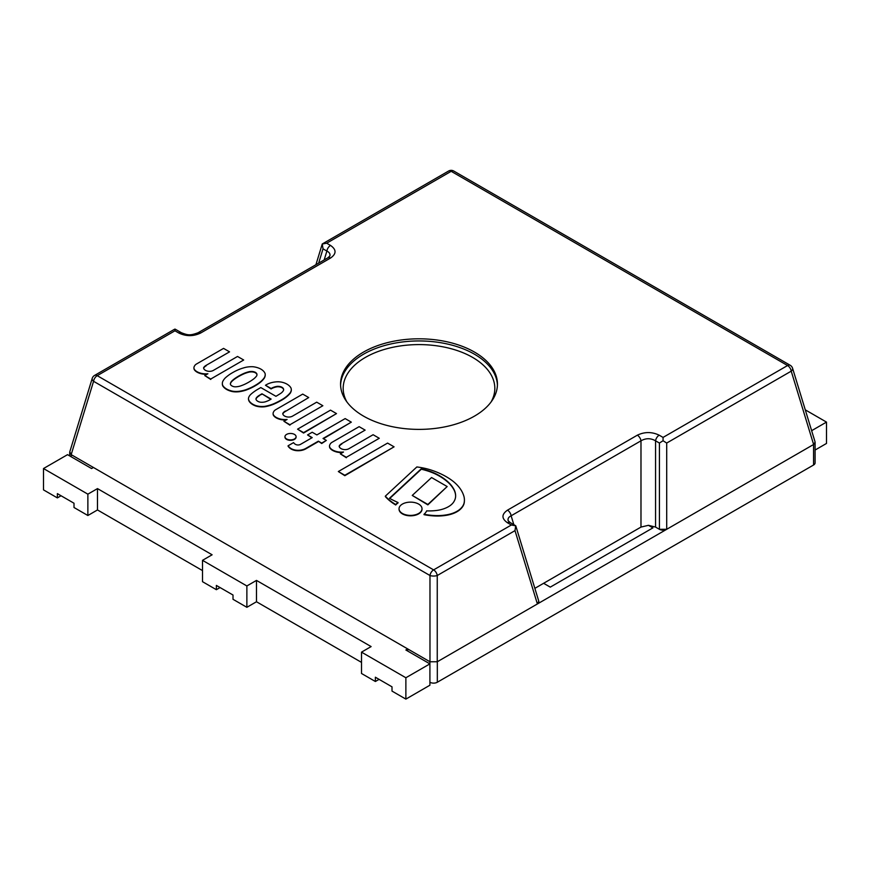 <?xml version="1.0" encoding="UTF-8"?>
<svg xmlns="http://www.w3.org/2000/svg" width="870" height="870" viewBox="0 0 870 870"><rect width="100%" height="100%" fill="white"/><g stroke="black" fill="none" stroke-linecap="round" stroke-linejoin="round"><path stroke-width="1.3" d="M207.908 373.752A11.865 6.851 180 0 1 198.925 372.599A11.952 6.906 180 0 1 194.793 369.913A8.167 4.709 180 0 1 193.923 367.803A8.167 4.709 180 0 1 194.434 366.161A8.33 4.807 180 0 1 197.022 363.703L223.557 348.392L229.549 351.85L206.244 365.291A10.027 5.785 0 0 0 203.591 367.792A6.329 3.654 0 0 0 207.81 371.185A5.405 3.121 0 0 0 213.4 370.381L237.532 356.461L243.687 360.006L210.747 379.026L204.754 375.568L207.908 373.752M243.687 360.006L210.747 379.026M204.754 375.568L210.747 379.461M198.925 372.599L198.925 373.023A11.865 6.851 0 0 0 207.049 374.241M193.934 368.01A8.167 4.709 0 0 0 193.923 368.228A8.167 4.709 0 0 0 194.793 370.337A11.952 6.906 0 0 0 198.925 373.023M229.549 351.85L206.244 365.291M203.624 368.151A10.027 5.785 180 0 1 206.244 365.726M343.498 452.019A11.865 6.851 180 0 1 334.504 450.867A11.952 6.906 180 0 1 330.372 448.191A8.167 4.709 180 0 1 329.502 446.082A8.167 4.709 180 0 1 330.013 444.439A8.33 4.807 180 0 1 332.601 441.982L359.136 426.659L365.128 430.117L341.834 443.569A10.027 5.785 0 0 0 339.169 446.071A6.329 3.654 0 0 0 343.389 449.464A5.405 3.121 0 0 0 348.99 448.659L373.11 434.728L379.266 438.284L346.325 457.305L340.333 453.846L343.498 452.019M379.266 438.284L346.325 457.305M340.333 453.846L346.325 457.74M334.504 450.867L334.504 451.302A11.865 6.851 0 0 0 342.628 452.52M329.512 446.288A8.167 4.709 0 0 0 329.502 446.506A8.167 4.709 0 0 0 330.372 448.615A11.952 6.906 0 0 0 334.504 451.302M365.128 430.117L341.834 443.569M339.202 446.419A10.027 5.785 180 0 1 341.834 443.994M284.969 436.903A5.568 3.219 0 0 0 284.958 437.11A5.568 3.219 0 0 0 288.394 440.079A5.568 3.219 0 0 0 294.462 439.383A5.568 3.219 0 0 0 296.094 437.11A5.568 3.219 0 0 0 296.083 436.903M294.462 438.958A5.568 3.219 180 0 1 288.394 439.654A5.568 3.219 180 0 1 284.958 436.686A5.568 3.219 180 0 1 290.526 433.467A5.568 3.219 180 0 1 296.094 436.686A5.568 3.219 180 0 1 294.462 438.958M285.425 411.01A10.027 5.785 0 0 0 282.761 413.5A6.329 3.654 0 0 0 286.98 416.904A5.405 3.121 0 0 0 292.581 416.099L316.702 402.168L322.857 405.724L289.917 424.745L283.924 421.287L287.089 419.46A11.865 6.851 180 0 1 278.106 418.307A11.952 6.906 180 0 1 273.963 415.621A8.167 4.709 180 0 1 273.093 413.511A8.167 4.709 180 0 1 273.604 411.869A8.33 4.807 180 0 1 276.192 409.422L302.727 394.099L308.719 397.557L285.425 411.434L308.719 397.557M278.106 418.307L278.106 418.731A11.865 6.851 0 0 0 286.219 419.96M273.104 413.728A8.167 4.709 0 0 0 273.093 413.935A8.167 4.709 0 0 0 273.963 416.045A11.952 6.906 0 0 0 278.106 418.731M282.804 413.859A10.027 5.785 180 0 1 285.425 411.434M322.857 405.724L289.917 424.745M283.924 421.287L289.917 425.169M338.332 471.529L387.585 443.091L394.077 446.832L344.824 475.27L338.332 471.529L344.824 475.694L394.077 446.832M318.366 441.166L305.827 448.409A11.114 6.416 180 0 1 298.899 450.29A10.396 6.003 180 0 1 295.713 450.138A10.864 6.275 180 0 1 290.961 448.507A15.464 8.928 180 0 1 288.09 445.777L293.581 442.612A7.536 4.35 0 0 0 295.43 444.331A3.6 2.077 0 0 0 299.16 444.874A4.731 2.73 0 0 0 300.726 444.244L312.21 437.61L307.556 434.924L312.21 432.238L316.876 434.924L345.162 418.59L351.317 422.146L323.031 438.48L326.359 440.405L321.693 443.091L318.366 441.166L321.693 443.515L326.359 440.405M307.556 434.924L311.841 437.827M351.317 422.146L323.401 438.697M298.899 450.29L298.899 450.725A11.114 6.416 0 0 0 305.827 448.833L318.366 441.601M295.713 450.138L295.713 450.562A10.396 6.003 0 0 0 298.899 450.725M290.961 448.507L290.961 448.931A10.864 6.275 0 0 0 295.713 450.562M288.09 445.777L288.09 446.212A15.464 8.928 0 0 0 290.961 448.931M297.573 429.16L303.565 433.042L336.505 413.598L303.565 432.618L297.573 429.16L330.513 410.14L336.505 413.598M274.985 403.201A30.08 17.367 180 0 1 265.089 406.29A13.115 7.569 180 0 1 255.639 405.529A16.019 9.244 180 0 1 250.038 402.038A13.126 7.58 180 0 1 248.483 398.449A13.126 7.58 180 0 1 248.483 398.319A16.486 9.516 180 0 1 250.984 394.197A54.451 31.44 180 0 1 257.803 389.292L260.793 387.563L275.942 396.307A117.428 67.795 0 0 0 280.934 393.229A15.442 8.917 0 0 0 283.261 390.837A6.014 3.469 0 0 0 283.631 389.629A6.014 3.469 0 0 0 283.261 388.433A5.481 3.165 0 0 0 278.465 386.367A3.697 2.142 0 0 0 277.019 386.389A13.213 7.634 0 0 0 271.125 388.488L265.459 385.258L266.916 384.409A17.204 9.929 180 0 1 277.106 381.799L278.509 381.789A13.626 7.863 180 0 1 281.76 382.18A14.823 8.559 180 0 1 288.253 384.975A16.334 9.429 180 0 1 290.841 387.726A12.822 7.406 180 0 1 291.309 389.716A12.822 7.406 180 0 1 291.243 390.478A35.931 20.739 180 0 1 290.417 392.555A43 24.828 180 0 1 280.434 400.439A61.226 35.344 180 0 1 274.985 403.201L274.985 403.626A61.226 35.344 0 0 0 280.434 400.863A43 24.828 0 0 0 290.417 392.99A35.931 20.739 0 0 0 291.243 390.902A12.822 7.406 0 0 0 291.309 390.141A12.822 7.406 0 0 0 291.309 389.934M261.957 393.805L259.467 395.252A13.518 7.808 0 0 0 256.367 397.884A5.024 2.904 0 0 0 255.987 398.993A5.024 2.904 0 0 0 256.063 399.515A6.612 3.817 0 0 0 258.129 401.472A5.002 2.882 0 0 0 261.631 402.266A7.46 4.306 0 0 0 266.459 401.396A20.554 11.865 0 0 0 271.114 399.091L261.957 393.805L270.766 399.319M277.019 386.389L277.019 386.813A3.697 2.142 180 0 1 278.465 386.791A5.481 3.165 180 0 1 283.261 388.857A6.014 3.469 180 0 1 283.62 389.847M271.125 388.488L271.125 388.912A13.213 7.634 180 0 1 277.019 386.813M265.459 385.258L271.081 388.933M259.467 395.252L261.957 394.24M255.997 399.21A5.024 2.904 180 0 1 256.367 398.308A13.518 7.808 180 0 1 259.467 395.676M265.089 406.29L265.089 406.714A30.08 17.367 0 0 0 274.985 403.626M255.639 405.529L255.639 405.953A13.115 7.569 0 0 0 265.089 406.714M248.483 398.58L248.483 398.754A13.126 7.58 0 0 0 248.483 398.873A13.126 7.58 0 0 0 250.038 402.462A16.019 9.244 0 0 0 255.639 405.953M222.339 383.713A14.964 8.635 0 0 0 222.339 383.931A14.964 8.635 0 0 0 222.35 384.235A10.897 6.297 0 0 0 223.003 386.291A17.433 10.059 0 0 0 226.581 389.445A17.433 10.059 0 0 0 232.04 391.5A10.897 6.297 0 0 0 235.596 391.881A14.964 8.635 0 0 0 240.729 391.467A28.601 16.508 0 0 0 245.949 390.141A62.129 35.866 0 0 0 250.582 388.227A47.926 27.666 0 0 0 255.312 385.736A44.968 25.959 0 0 0 261.239 381.571A38.432 22.185 0 0 0 264.23 378.254A17.628 10.179 0 0 0 265.23 374.883A17.628 10.179 0 0 0 265.219 374.665M230.398 384.138A4.372 2.523 180 0 1 230.398 384.127L230.539 383.485A12.669 7.319 180 0 1 231.67 381.604A38.606 22.283 180 0 1 234.661 379.048A53.712 31.015 180 0 1 240.316 375.59A49.014 28.297 180 0 1 244.318 373.676A25.904 14.953 180 0 1 249.483 372.034A8.472 4.894 180 0 1 252.637 371.947A6.938 4.013 180 0 1 255.432 372.784A6.938 4.013 180 0 1 256.889 374.394A8.472 4.894 180 0 1 256.954 374.85M256.889 373.969A6.938 4.013 0 0 0 255.432 372.36A6.938 4.013 0 0 0 252.637 371.512A8.472 4.894 0 0 0 249.483 371.61A25.904 14.953 0 0 0 244.318 373.241A49.014 28.297 0 0 0 240.316 375.166A53.712 31.015 0 0 0 234.661 378.624A38.606 22.283 0 0 0 231.67 381.169A12.669 7.319 0 0 0 230.539 383.061L230.398 383.703A4.372 2.523 0 0 0 230.376 383.931A4.372 2.523 0 0 0 231.083 385.301A4.154 2.393 0 0 0 231.953 385.91A4.154 2.393 0 0 0 233.008 386.41A4.372 2.523 0 0 0 235.781 386.813L236.89 386.726A12.669 7.319 0 0 0 240.153 386.073A38.606 22.283 0 0 0 244.579 384.344A53.712 31.015 0 0 0 250.56 381.082A49.014 28.297 0 0 0 253.888 378.776A25.904 14.953 0 0 0 256.726 375.786A8.472 4.894 0 0 0 256.965 374.633A8.472 4.894 0 0 0 256.889 373.969L256.889 374.394M252.637 366.716L253.007 366.738A15.551 8.983 180 0 1 260.967 369.163A15.551 8.983 180 0 1 265.154 373.752L265.209 373.969A17.628 10.179 180 0 1 265.23 374.459A17.628 10.179 180 0 1 264.23 377.83A38.432 22.185 180 0 1 261.239 381.136A44.968 25.959 180 0 1 255.312 385.312A47.926 27.666 180 0 1 250.582 387.803A62.129 35.866 180 0 1 245.949 389.706A28.601 16.508 180 0 1 240.729 391.043A14.964 8.635 180 0 1 235.596 391.456A10.897 6.297 180 0 1 232.04 391.076A17.433 10.059 180 0 1 226.581 389.01A17.433 10.059 180 0 1 223.003 385.867A10.897 6.297 180 0 1 222.35 383.811A14.964 8.635 180 0 1 222.339 383.496A14.964 8.635 180 0 1 223.068 380.842A28.601 16.508 180 0 1 225.373 377.83A62.129 35.866 180 0 1 228.679 375.155A47.926 27.666 180 0 1 232.986 372.425A44.968 25.959 180 0 1 240.218 369A38.432 22.185 180 0 1 245.96 367.271A17.628 10.179 180 0 1 252.637 366.716M418.655 504.078A11.495 6.634 180 0 1 422.015 508.765A11.495 6.634 180 0 1 410.52 515.399A11.495 6.634 180 0 1 399.036 508.765A11.495 6.634 180 0 1 406.127 502.642A11.495 6.634 180 0 1 418.655 504.078M399.036 508.983A11.495 6.634 0 0 0 399.036 509.189A11.495 6.634 0 0 0 410.52 515.823A11.495 6.634 0 0 0 422.015 509.189A11.495 6.634 0 0 0 422.015 508.983M431.563 477.543L447.169 486.547L427.855 504.448L412.249 495.432L431.563 477.543M412.249 495.432L427.855 504.872L447.169 486.547M452.998 487.765A50.134 28.949 0 0 0 447.484 481.414A62.238 35.931 0 0 0 438.708 475.281A50.949 29.417 0 0 0 426.028 470.028A40.868 23.599 0 0 0 421.276 468.799L389.466 498.282A110.599 63.858 0 0 0 398.036 502.534A16.508 9.526 0 0 0 395.719 504.556A60.487 34.92 180 0 1 385.345 496.139L416.85 466.951A51.906 29.971 180 0 1 429.214 469.452A70.905 40.933 180 0 1 453.139 481.327A62.618 36.148 180 0 1 459.045 487.167A60.073 34.68 180 0 1 463.34 494.628A41.281 23.827 180 0 1 464.417 500.022A41.281 23.827 180 0 1 464.08 503.056A26.154 15.105 180 0 1 458.62 510.277A24.469 14.127 180 0 1 447.691 514.638A32.168 18.574 180 0 1 435.359 515.573A43.641 25.197 180 0 1 424.027 514.246A16.508 9.526 0 0 0 426.626 510.875A36.17 20.88 0 0 0 436.947 510.418A24.262 14.007 0 0 0 447.452 507.232A22.794 13.159 0 0 0 453.542 502.229A30.385 17.541 0 0 0 455.641 495.835A30.385 17.541 0 0 0 455.597 494.976A39.204 22.631 0 0 0 452.998 487.765L452.998 488.19A39.204 22.631 180 0 1 455.597 495.4A30.385 17.541 180 0 1 455.63 496.052M389.749 498.434L421.276 469.234A40.868 23.599 180 0 1 426.028 470.463A50.949 29.417 180 0 1 438.708 475.705A62.238 35.931 180 0 1 447.484 481.849A50.134 28.949 180 0 1 452.998 488.19M385.345 496.139L385.345 496.574A60.487 34.92 0 0 0 395.719 504.981A16.508 9.526 180 0 1 398.036 502.958L398.036 502.534M424.027 514.246L424.027 514.67A43.641 25.197 0 0 0 435.359 515.997A32.168 18.574 0 0 0 447.691 515.073A24.469 14.127 0 0 0 458.62 510.701A26.154 15.105 0 0 0 464.08 503.491A41.281 23.827 0 0 0 464.417 500.446A41.281 23.827 0 0 0 464.417 500.228M538.791 601.213L537.334 603.997L666.757 529.275L659.416 529.308L655.556 527.079L648.444 525.317L640.983 527.079L534.865 588.348M648.444 525.317L652.891 527.883L550.275 587.13L543.619 583.291L550.275 587.13L652.891 527.883L648.444 525.317M538.867 601.79A5.231 3.023 180 0 1 538.867 601.866A5.231 3.023 180 0 1 537.334 603.997L437.316 661.744L429.976 661.776L71.231 454.662L69.774 451.878M379.07 679.361L375.372 681.493L375.372 677.219L392.011 686.832L392.011 691.095L405.877 699.11L429.91 685.223L429.91 663.875L405.877 649.999L407.726 648.933L407.726 651.064M363.54 416.121A78.441 45.283 180 0 1 340.562 384.105A78.441 45.283 180 0 1 419.003 338.811A78.441 45.283 180 0 1 497.444 384.105A78.441 45.283 180 0 1 449.029 425.941A78.441 45.283 180 0 1 363.54 416.121M813.559 465.015A5.231 3.023 0 0 0 815.092 462.883L815.092 442.232L813.559 444.516L813.559 465.015L437.316 682.243L437.316 661.744M429.91 682.243A5.231 3.023 0 0 0 437.316 682.243M666.703 529.308L666.703 443.047L663.06 440.731L663.06 437.414L659.188 435.185C651.913 431.716 644.626 431.716 637.34 435.185A5.231 3.023 60 0 1 640.983 440.818C645.844 438.045 650.695 438.045 655.556 440.818L655.556 527.079M813.559 444.516L666.757 529.275A5.231 3.023 180 0 1 659.362 529.275M453.792 171.053L790.188 365.269A5.231 3.023 120 0 0 787.578 365.53A5.231 3.023 60 0 1 791.221 371.164A5.231 2.925 -17 0 0 792.581 368.271L814.972 441.601M71.177 454.629L93.569 381.299A5.231 3.023 -60 0 1 97.212 375.666A5.231 3.023 -120 0 0 94.602 375.405A5.231 5.231 0 0 0 92.209 378.406A5.231 2.925 17 0 0 93.569 381.299L429.976 575.516A5.231 1.892 -0 0 0 437.251 575.516A5.231 3.023 -120 0 0 433.608 569.883A5.231 3.023 120 0 0 429.976 575.516L429.976 661.776M453.498 170.89A5.231 5.231 0 0 0 448.561 171.053A5.231 3.023 60 0 1 451.182 171.314A5.231 3.023 -60 0 1 453.672 170.988M330.524 258.042C336.538 253.844 336.538 249.636 330.524 245.427A5.231 3.023 120 0 0 326.881 251.06C329.393 252.311 330.382 253.964 329.86 256.008L327.903 257.792A5.231 3.023 -120 0 1 327.914 257.792L198.055 332.764A5.231 3.023 60 0 1 200.666 333.014L330.524 258.042A5.231 3.023 -120 0 0 327.914 257.792M322.259 243.97L323.02 248.831L326.881 251.06L324.173 259.945M175.783 329.502L174.957 329.088L174.957 330.785L178.818 333.014C186.104 336.494 193.39 336.494 200.666 333.014M174.12 329.502L174.957 329.088M198.055 332.764C189.932 335.733 188.04 335.244 181.438 332.764A5.231 3.023 120 0 0 178.818 333.014M330.524 245.427L326.663 243.198L322.324 244.013M637.34 435.185L507.493 510.157C501.468 514.366 501.468 518.563 507.493 522.772L511.353 525.001L515.692 525.817L514.996 530.635L537.388 603.965M659.188 435.185A5.231 3.023 120 0 0 655.556 440.818L659.416 443.047L663.06 440.731M507.493 510.157A5.231 3.023 60 0 1 511.125 515.79L640.983 440.818L640.983 527.079M507.493 522.772A5.231 3.023 -60 0 1 510.103 522.511L508.156 520.695C507.645 518.661 508.635 517.03 511.125 515.79L513.844 524.675M805.283 409.846L826.5 422.102L826.5 443.45L815.092 450.04M826.5 422.102L811.645 430.683M216.369 585.423L233.008 595.026L233.008 599.299L246.873 607.303L256.487 601.757L256.487 580.41L246.873 585.956L202.503 560.334L202.503 581.682L216.369 589.697L216.369 585.423M220.066 587.554L216.369 589.697M61.063 495.759L57.366 497.89L57.366 493.627L74.004 503.23L74.004 507.504L87.87 515.508L97.483 509.95L97.483 488.603L87.87 494.16L43.5 468.538L67.534 454.662L91.567 468.538L93.416 467.473M202.503 570.589L97.483 509.95M57.366 497.89L43.5 489.886L43.5 468.538M375.372 681.493L361.507 673.489L361.507 652.141L405.877 677.752L405.877 699.11M361.507 662.385L256.487 601.757M429.91 661.744L429.91 663.875L405.877 677.752M246.873 607.303L246.873 585.956M87.87 515.508L87.87 494.16M256.487 580.41L371.12 646.584L361.507 652.141M97.483 488.603L212.117 554.788L202.503 560.334M71.231 456.793L71.231 454.662M497.422 385.171A78.441 45.283 0 0 0 448.17 344.194A78.441 45.283 0 0 0 363.54 354.21A78.441 45.283 0 0 0 340.583 385.171M346.934 401.983A75.831 43.783 180 0 1 365.389 357.418A75.831 43.783 180 0 1 458.686 351.067A75.831 43.783 180 0 1 491.071 401.983M659.416 443.047L659.416 529.308M666.703 443.047L791.221 371.164L813.613 444.483M326.663 243.198L451.182 171.314L787.578 365.53L663.06 437.414M437.251 661.776L437.251 575.516L514.996 530.635M511.353 525.001L433.608 569.883L97.212 375.666L174.957 330.785M318.648 263.131L323.02 248.831M69.698 452.378L69.698 455.913M92.209 378.406L69.817 451.737M792.581 368.271A5.231 5.231 0 0 0 790.482 365.454M315.93 264.708L322.237 244.046M174.054 329.534L94.602 375.405M181.438 332.764L175.849 329.534M448.561 171.053L322.324 243.937M515.692 525.741L510.103 522.511M538.747 601.072L515.779 525.85"/></g></svg>
